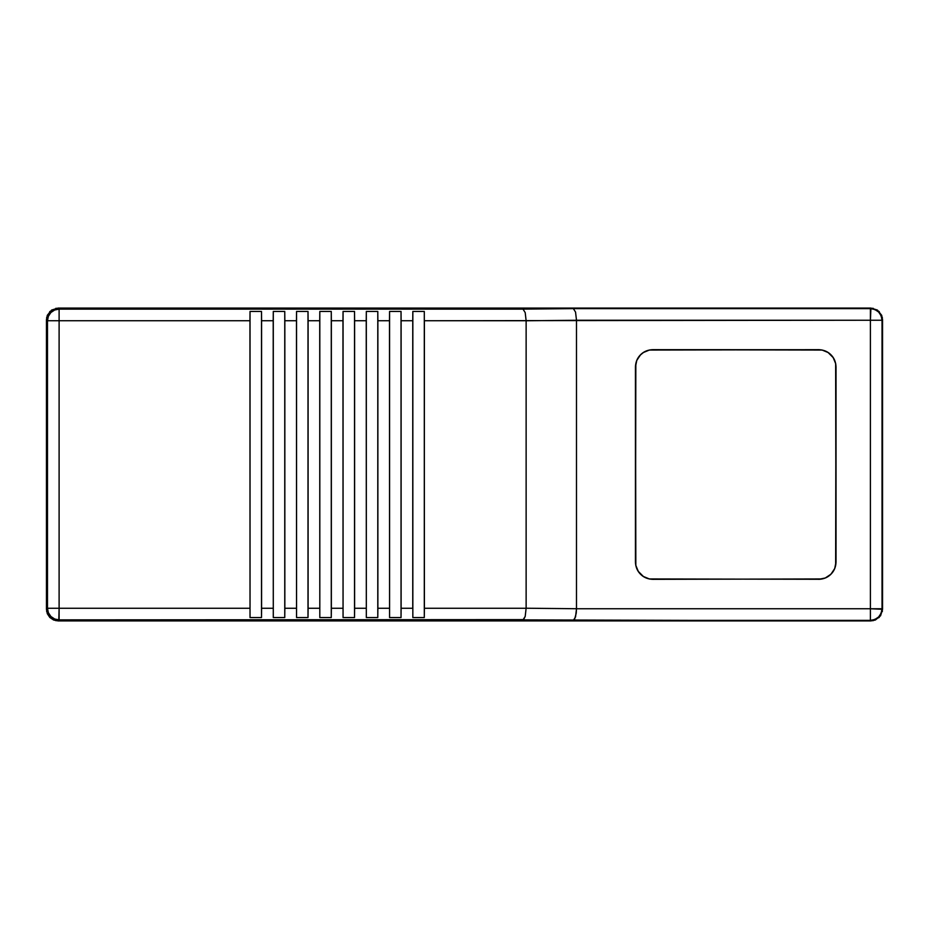 <?xml version="1.0" encoding="UTF-8"?>
<svg xmlns="http://www.w3.org/2000/svg" width="929" height="929" viewBox="0 0 929 929"><rect width="100%" height="100%" fill="white"/><g stroke="black" fill="none" stroke-linecap="round" stroke-linejoin="round"><path stroke-width="1.39" d="M412.755 608.251L412.755 320.749L401.119 320.749L401.119 608.251L412.755 608.251L401.119 608.251L401.038 617.553L389.576 617.553L389.495 320.749L377.871 320.749L377.871 608.251L389.495 608.251L377.871 608.251L377.789 617.553L366.316 617.553L366.235 320.749L354.611 320.749L354.611 608.251L366.235 608.251L354.611 608.251L354.53 617.553L343.056 617.553L342.975 320.749L331.351 320.749L331.351 608.251L342.975 608.251L331.351 608.251L331.27 617.553L319.808 617.553L319.727 320.749L308.091 320.749L308.091 608.251L319.727 608.251L308.091 608.251L308.01 617.553L296.548 617.553L296.467 320.749L284.843 320.749L284.843 608.251L296.467 608.251L284.843 608.251L284.762 617.553L273.289 617.553L273.207 320.749L261.583 320.749L261.583 608.251L273.207 608.251L261.583 608.251L261.502 617.553L250.029 617.553L249.947 320.749L59.108 320.749L59.108 608.251L249.947 608.251L59.108 608.251L59.108 320.749L249.947 320.749L250.029 311.447L261.502 311.447L261.583 320.749L273.207 320.749L273.289 311.447L284.762 311.447L284.843 320.749L296.467 320.749L296.548 311.447L308.01 311.447L308.091 320.749L319.727 320.749L319.808 311.447L331.27 311.447L331.351 320.749L342.975 320.749L343.056 311.447L354.53 311.447L354.611 320.749L366.235 320.749L366.316 311.447L377.789 311.447L377.871 320.749L389.495 320.749L389.576 311.447L401.038 311.447L401.119 320.749L412.755 320.749L412.836 311.447L424.298 311.447L424.379 608.251L526.128 608.251L526.128 320.749L424.379 320.749L870.403 320.238L870.403 608.762L576.491 608.762L576.491 320.273L576.491 608.727L526.128 608.228L526.128 320.772L576.491 320.273L575.55 312.098L573.367 308.614L870.926 308.091L58.074 308.091L59.108 309.125L573.367 308.614L523.015 309.125L525.199 312.597L526.128 320.749L525.199 312.597L523.015 309.125L59.108 309.125L58.074 308.091L51.618 310.054L47.333 315.268L46.45 319.727L46.45 609.273L47.484 608.251L47.484 320.749L46.45 319.727L46.45 609.273L47.333 613.732L49.852 617.495L53.627 620.015L58.074 620.909L870.926 620.909L523.015 619.875L59.108 619.875L58.074 620.909L870.926 620.909L875.373 620.015L880.587 615.741L882.55 609.273L882.55 319.727L882.027 608.762L882.55 319.727L881.667 315.268L877.382 310.054L870.926 308.091L58.074 308.091L49.852 311.505L46.45 319.727L47.484 320.749A11.624 11.624 -45 0 1 59.108 309.125L59.108 320.749L59.108 309.125L54.66 310.007L50.886 312.527L48.366 316.301L47.484 320.749L59.108 320.749L47.484 320.749L47.484 608.251L46.45 609.273L49.852 617.495L58.074 620.909L59.108 619.875A11.624 11.624 -135 0 1 47.484 608.251L59.108 608.251L47.484 608.251L48.366 612.699L50.886 616.473L54.66 618.993L58.817 619.875L59.108 608.251L59.108 619.875L523.619 619.62L525.199 616.403L526.128 608.251L424.379 608.251L424.298 617.553L412.836 617.553L412.836 311.447L412.755 608.251M835.647 565.25L835.984 367.152L836.03 561.894C835.868 566.911 834.172 571.021 830.932 574.227C827.716 577.466 823.605 579.162 818.6 579.336L825.266 578.001L830.932 574.227L834.706 568.571L836.03 561.894L836.03 367.106L835.705 363.703L833.092 357.421L828.285 352.602L822.002 350.001L818.6 349.664L649.476 350.001L643.193 352.602L640.545 354.773L636.771 360.429L635.436 367.106L635.436 561.894L635.773 565.296L638.386 571.579L643.193 576.398L649.476 578.999L652.878 579.336L821.944 578.953M870.403 308.614L573.367 308.614L575.55 312.098L576.491 320.238L870.403 320.238L870.403 308.614A11.624 11.624 45 0 1 882.027 320.238L882.55 319.727L879.148 311.505L870.926 308.091L870.403 320.238L882.027 320.238L881.145 315.79L878.625 312.028L874.851 309.496L870.403 308.614M882.027 608.762L882.027 320.238L870.403 320.238L870.403 608.762L882.027 608.762A11.624 11.624 135 0 1 870.403 620.386L870.926 620.909L879.148 617.495L882.55 609.273L870.403 608.762L870.403 620.386L874.851 619.504L878.625 616.972L881.145 613.21L882.027 608.762M870.403 620.386L870.403 608.762L576.491 608.762L575.55 616.902L573.367 620.386L870.403 620.386M576.235 613.163L576.491 608.727L526.128 608.228L525.199 616.403L523.015 619.875L573.367 620.386L574.552 619.446L576.235 613.163M250.029 311.447L250.029 617.553L250.029 311.447L250.029 617.553L261.502 617.553L261.502 311.447L261.502 617.553L261.502 311.447L250.029 311.447M273.289 311.447L273.289 617.553L273.289 311.447L273.289 617.553L284.762 617.553L284.762 311.447L284.762 617.553L284.762 311.447L273.289 311.447M296.548 311.447L296.548 617.553L296.548 311.447L296.548 617.553L308.01 617.553L308.01 311.447L308.01 617.553L308.01 311.447L296.548 311.447M319.808 311.447L319.808 617.553L319.808 311.447L319.808 617.553L331.27 617.553L331.27 311.447L331.27 617.553L331.27 311.447L319.808 311.447M343.056 311.447L343.056 617.553L343.056 311.447L343.056 617.553L354.53 617.553L354.53 311.447L354.53 617.553L354.53 311.447L343.056 311.447M366.316 311.447L366.316 617.553L366.316 311.447L366.316 617.553L377.789 617.553L377.789 311.447L377.789 617.553L377.789 311.447L366.316 311.447M389.576 311.447L389.576 617.553L389.576 311.447L389.576 617.553L401.038 617.553L401.038 311.447L401.038 617.553L401.038 311.447L389.576 311.447M424.379 320.749L424.298 617.553L424.379 320.749M412.836 311.447L412.836 617.553L424.298 617.553L424.298 311.447L412.836 311.447M635.831 363.75L635.494 561.848L635.436 367.106C635.61 362.089 637.306 357.979 640.545 354.773C643.751 351.534 647.861 349.838 652.878 349.664L818.542 349.722L649.534 350.047M643.24 352.66L640.604 354.82C637.364 358.037 635.657 362.147 635.494 367.152L635.831 565.25M638.432 571.532L643.24 576.34M649.534 578.953L818.542 579.278C823.558 579.115 827.669 577.408 830.874 574.18L833.046 571.532M828.238 576.34L830.874 574.18C834.114 570.963 835.821 566.853 835.984 561.848L835.647 363.75M833.046 357.468L828.238 352.66M821.944 350.047L652.936 349.722C647.919 349.885 643.809 351.592 640.604 354.82L638.432 357.468M640.604 574.18C643.809 577.408 647.919 579.115 652.936 579.278L652.878 579.336C647.861 579.162 643.751 577.466 640.545 574.227C637.306 571.021 635.61 566.911 635.436 561.894L635.494 561.848C635.657 566.853 637.364 570.963 640.604 574.18M830.874 354.82C827.669 351.592 823.558 349.885 818.542 349.722L818.6 349.664C823.605 349.838 827.716 351.534 830.932 354.773C834.172 357.979 835.868 362.089 836.03 367.106L835.984 367.152C835.821 362.147 834.114 358.037 830.874 354.82M55.81 620.677L873.19 620.677M882.329 611.549L882.329 317.451M873.19 308.323L55.81 308.323M46.671 317.451L46.671 611.549M46.45 609.273L46.45 319.727M58.074 308.091L870.926 308.091M882.55 319.727L882.55 609.273M870.926 620.909L58.074 620.909"/></g></svg>
